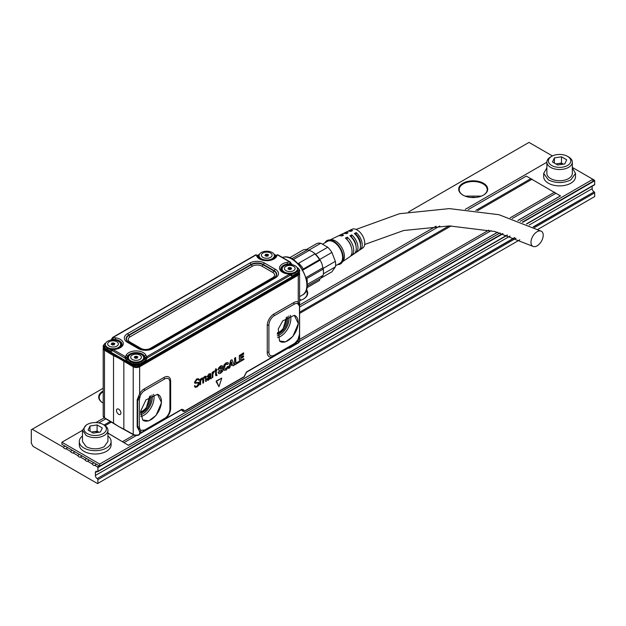 <?xml version="1.0" encoding="UTF-8"?>
<svg xmlns="http://www.w3.org/2000/svg" width="626" height="626" viewBox="0 0 626 626"><rect width="100%" height="100%" fill="white"/><g stroke="black" fill="none" stroke-linecap="round" stroke-linejoin="round"><path stroke-width="0.94" d="M299.604 281.77L299.604 294.635M299.416 272.568A4.585 2.645 180 0 1 299.604 273.319A4.585 2.645 180 0 1 298.258 275.19L298.258 302.115A9.327 5.384 -60 0 0 293.649 302.608A2.543 1.471 -120 0 0 294.103 304.244A7.645 4.413 -60 0 1 297.874 303.837L298.258 302.115L299.533 306.137L299.502 334.323M299.33 336.021L298.258 340.028L298.258 342.743A0.767 0.438 60 0 1 298.101 343.095L289.408 348.111A0.767 0.759 -120 0 1 288.469 347.978A0.767 0.603 143.6 0 0 289.564 347.766A0.767 0.438 60 0 1 289.408 348.111L288.516 348.072M103.58 348.04A4.257 2.457 0 0 0 104.714 349.347L133.44 365.928A4.257 2.457 0 0 0 139.41 365.897L139.52 366.179A4.413 2.543 180 0 1 133.338 366.21L118.83 357.782M299.275 272.646A4.257 2.457 0 0 1 298.031 274.321L139.41 365.897M221.776 378.081L218.99 386.672L216.095 381.516L221.776 378.081L216.306 381.015M194.913 385.671L195.515 386.539L196.994 386.32L198.653 383.808A25.455 14.695 -60 0 1 198.653 383.785L198.301 383.065L194.835 383.167L194.663 382.353L196.885 379.043L198.622 378.816L199.068 379.771L198.552 380.279L198.059 379.426L196.885 379.653L195.281 382.251L195.539 382.682L198.904 382.361L199.271 383.409L198.645 385.397L196.885 386.993L195.148 387.345L194.514 386.172L194.968 385.639L194.553 385.655L195.054 387.298M196.994 386.32L195.437 386.469M196.814 386.203L198.458 383.715L198.199 383.034M195.085 383.409L194.467 382.259L196.705 378.918L198.536 378.761M198.481 380.162L197.965 379.387M195.281 382.251L195.539 382.682L198.818 382.306M200.93 378.808L200.727 379.497L201.838 378.034L203.184 378.057L204.749 376.351L205.993 376.249M203.278 378.01L204.929 376.469L206.079 376.304L206.267 381.375L205.563 381.328L205.563 377.165L203.857 378.425A5.094 2.942 -60 0 1 203.841 378.448L203.56 382.689L203.051 383.237L202.636 378.855L200.93 380.115A5.094 2.942 -60 0 1 200.915 380.139L200.633 381.664A5.094 2.942 120 0 0 200.633 381.735L200.633 384.38L200.007 384.747L200.007 379.606L200.422 379.121L200.633 379.512M202.832 383.112L202.636 378.855L201.916 378.973M200.007 384.747L199.811 379.512L200.422 379.121M201.118 378.926L203.09 377.94M210.359 378.362L208.106 380.365L206.932 379.372L207.918 380.287M208.106 380.365L207.449 380.295M206.932 379.372L208.583 376.766L210.054 375.623L210.14 374.403M207.128 379.466L210.438 375.052L210.172 374.418L209.264 374.63L207.715 376.758L207.089 376.609L209.092 373.839L210.649 373.652M207.284 376.711L209.272 373.965L210.735 373.706L210.985 377.885L211.549 378.034L210.923 378.753A5.094 2.942 120 0 0 210.86 378.777L210.258 378.292M212.613 372.18L212.089 372.525L212.324 377.689L212.284 372.619L212.777 372.173L212.934 372.681L214.147 371.163L214.382 371.547L212.903 374.019L212.832 377.337L212.284 377.65M213.388 371.852L212.738 372.58M213.2 371.734L214.147 371.163M216.987 374.724L217.058 375.264A5.094 2.942 -60 0 1 216.619 375.545L215.993 375.67L215.782 374.951L215.782 371.038L214.921 370.889L215.931 368.628L216.33 369.974L217.206 369.778L216.33 370.717L216.33 374.364A5.094 2.942 120 0 0 216.33 374.395L216.839 374.849M216.995 369.653L216.33 369.81M216.166 374.285L216.651 374.724M216.619 375.545L215.806 375.584L216.44 375.459L215.806 375.584L215.587 374.857L215.587 371.085M218.247 372.572L219.194 371.648L220.681 372.087L221.847 370.467L218.975 370.435L218.427 369.363L218.685 368.245L220.595 366.202L222.285 365.764L222.653 367.102L221.706 367.626L221.158 367.063L219.781 368.065A5.094 2.942 -60 0 1 219.757 368.088L219.757 368.925L222.645 368.691L221.98 368.37L223.044 369.77L222.77 371.038L220.665 373.268L218.912 373.652L218.051 372.478L218.818 373.605M218.255 372.047L219.194 371.648M221.549 371.296L220.501 371.961L219.288 371.601M221.361 371.187L221.721 370.123L221.103 369.997M218.795 370.349L218.231 369.27L218.49 368.135L220.415 366.077L222.113 365.67M226.948 364.027L227.34 364.434L226.135 364.191L225.063 365.349L224.656 367.368L225.063 368.98L226.111 368.933L227.645 366.672L228.529 366.742L226.119 370.115L224.178 370.295L223.412 368.19L224.178 365.083L226.197 362.97L227.974 362.689L228.506 363.377L227.59 364.442L226.761 363.941M224.89 368.863L225.931 368.808L227.473 366.546L228.388 366.507M223.412 368.19L224.264 370.349M223.216 368.088L223.991 364.974L226.017 362.845L227.801 362.564L228.506 363.377M228.553 368.252L230.72 360.247L232.035 359.793L234.28 364.942L233.091 365.905L232.559 364.715L230.219 366.061L229.758 367.728L228.607 368.495L230.697 360.646L231.878 359.809M233.036 365.842L232.449 364.778M234.742 364.77L234.547 358.362L235.548 357.516L235.955 363.143L238.709 361.57L238.929 362.352L234.813 364.911L234.742 358.455L235.728 357.634M235.947 362.939L238.709 361.57M239.476 362.031L239.281 355.576L243.498 352.868L243.678 354.159L240.681 355.928L240.689 357.383L243.67 355.928L243.451 356.961L240.713 358.541L240.681 360.388L243.796 358.635L244.007 359.418L239.476 362.031L239.476 355.67L243.678 352.994M240.681 357.18L243.451 355.803M240.681 360.208L243.796 358.635M297.874 303.837L299.533 306.137M299.533 333.157A2.543 1.471 0 0 0 299.502 333.408L299.502 307.366A7.637 4.405 -60 0 0 298.539 304.377M299.502 307.366L299.502 334.386L297.874 339.785L298.258 340.028A9.327 5.384 -60 0 1 293.649 344.863L289.071 347.508L289.533 347.727L288.422 347.915M104.714 349.347L104.605 349.621A1.275 0.751 -59.1 0 0 104.487 350.208A4.585 2.645 180 0 1 103.196 348.369L103.196 415.93A4.585 2.645 180 0 0 104.487 417.761L104.487 350.208L113.533 355.623L113.533 423.176L118.69 426.494A0.767 0.43 119.1 0 0 118.752 426.549L133.573 434.82A4.077 2.355 0 0 0 136.437 435.477A4.077 2.355 0 0 0 138.62 435.093L139.418 433.928M181.305 409.592A0.767 0.438 -120 0 0 181.845 409.279L165.28 418.841A2.543 1.174 51.5 0 1 165.483 417.902L144.7 429.999L140.92 430.406L139.637 431.611L137.172 426.901L137.172 399.881L139.637 393.691L140.92 394.458A7.645 4.413 -60 0 1 144.7 390.499L164.497 379.066A7.645 4.413 -60 0 1 169.904 382.189L169.904 409.208A7.645 4.413 -60 0 1 169.849 410.14A7.645 4.413 -60 0 1 165.507 417.878L165.264 418.066M139.731 433.693A0.767 0.438 -120 0 0 140.169 433.333L143.018 431.69A9.327 5.384 -60 0 1 139.637 431.611L139.637 433.795L140.169 433.333M298.031 274.321L298.14 274.595A1.275 0.736 -120 0 1 298.258 275.19L139.637 366.766L139.637 393.691A9.327 5.384 -60 0 1 144.254 388.863L164.051 377.431A9.327 5.384 -60 0 1 170.648 381.242L170.648 408.262A9.327 5.384 -60 0 1 165.28 418.841L143.018 431.69L143.69 430.477M299.392 272.459A4.413 2.543 180 0 1 298.14 274.595L139.52 366.179A1.275 0.736 -120 0 1 139.637 366.766A4.585 2.645 180 0 1 133.221 366.797L133.221 434.35A0.767 0.43 119.1 0 0 133.369 434.702A4.359 2.52 180 0 0 136.437 435.406A4.359 2.52 180 0 0 138.917 434.945A0.767 0.516 62.5 0 0 138.964 434.929A0.767 0.767 0 0 0 139.301 434.569L140.013 433.685L181.689 409.631L182.44 409.506L182.847 411.008A0.767 0.516 170.1 0 0 184.036 410.992L183.864 411.438L182.847 411.008L184.247 411.478L244.226 376.844A0.767 0.438 60 0 0 244.383 376.5L246.401 372.008M181.845 409.279L183.864 409.999L182.111 409.459M244.226 376.844L244.922 374.747M288.398 347.892L288.406 348.009A0.767 0.438 -120 0 0 288.563 347.696L289.071 347.508A2.543 1.471 -120 0 1 289.517 346.389L274.298 355.177A2.543 1.471 -120 0 0 273.852 356.186L272.623 356.867A2.543 1.722 70.3 0 1 273.296 355.646A7.645 4.413 -60 0 1 268.898 352.055L268.898 325.035A7.645 4.413 -60 0 1 274.298 315.676L294.103 304.244M218.936 386.625L216.486 381.14M205.758 381.422L205.758 377.916L205.563 377.165L204.843 377.29M210.86 378.777L210.453 378.347M215.117 371.108L216.111 368.753M221.643 367.54L221.346 367.149L221.643 367.54M219.577 368.604L222.809 368.816M219.421 371.695L219.718 372.212M297.874 339.785L294.885 343.228L289.517 346.389M273.296 355.646L274.298 355.177M292.858 336.444L285.659 341.835L279.478 340.959L278.265 328.963L282.741 320.895L294.283 315.316L298.32 323.579L292.858 336.444M299.048 271.754L299.604 273.319L299.604 340.873L297.898 343.212A4.077 2.355 0 0 0 297.906 343.204L298.101 343.095A4.359 2.52 180 0 0 299.275 341.851M233.428 301.239L233.138 302.272L233.435 301.239M103.337 347.571L103.196 348.369A4.585 2.645 180 0 1 103.368 347.649A4.413 2.543 180 0 0 104.605 349.621L118.721 358.056A1.275 0.751 120.9 0 0 118.69 358.142L113.533 355.623M133.44 365.928L133.338 366.21A1.275 0.72 -60.9 0 0 133.221 366.797L118.69 358.142M123.846 361.578L123.846 429.131L118.69 426.494M139.05 434.608L139.05 434.608A4.585 2.645 180 0 1 133.221 434.35L123.846 429.131M140.92 430.406L137.172 426.901M140.255 429.874L139.301 426.877L137.603 426.877L137.603 399.857L140.92 394.458M139.301 426.877L139.301 399.857L140.255 395.757M145.944 399.881L140.67 411.141L142.673 419.944L148.855 420.821L156.062 415.421L161.516 402.565L157.478 394.294L145.944 399.881M207.636 378.988L208.716 379.434L207.801 379.106L208.716 379.434L210.352 377.024A5.094 2.942 120 0 0 210.352 377.024L210.156 376.343M207.801 379.106A5.094 2.942 120 0 0 207.801 379.09L209.021 377.345A5.094 2.942 120 0 0 209.061 377.321L210.281 376.39M230.587 364.645L232.176 363.729L231.409 361.781L230.618 364.684M116.749 409.412A3.13 1.808 -120 0 0 117.367 413.035A3.13 1.808 -120 0 0 120.255 414.467A3.13 1.808 -120 0 0 120.63 414.107A3.13 1.808 -120 0 0 120.02 410.476A3.13 1.808 -120 0 0 117.125 409.044A3.13 1.808 -120 0 0 116.749 409.412M299.713 271.332L297.561 273.617M103.22 345.677L103.173 346.694L104.511 348.494L132.869 364.864L139.348 364.864L298.375 273.046L299.682 270.354L299.713 271.246L298.367 273.171L139.348 364.989L132.869 364.989L133.674 365.428M128.424 357.665A7.637 4.405 0 0 0 133.909 361.898A7.637 4.405 0 0 0 143.698 357.665A7.637 4.405 0 0 0 138.213 353.432A7.637 4.405 0 0 0 128.424 357.665L128.424 358.495A7.637 4.405 0 0 0 129.41 360.67L127.156 359.363A0.892 0.516 -60 0 0 126.53 360.435L132.869 364.097L132.869 364.989L104.519 348.619L103.18 346.773M113.533 423.176L104.487 417.761A0.767 0.446 120.9 0 0 104.644 418.113L118.752 426.549A0.767 0.43 119.1 0 0 118.76 426.556L133.573 434.82M138.69 435.062L138.964 434.929A0.767 0.516 62.5 0 0 139.175 434.624M208.536 379.317L210.156 376.93A5.11 2.95 -60 0 1 210.156 376.899L210.156 376.508M230.642 364.442L231.98 363.636L231.307 361.938M298.344 268.562A0.892 0.516 120 0 0 298.156 268.171L299.674 270.236M138.714 363.025L133.494 363.025L132.869 364.097L139.348 364.097A0.892 0.516 -120 0 0 138.714 363.025L140.036 362.258A7.637 4.405 0 0 0 142.579 360.795A7.637 4.405 0 0 0 143.698 358.495L143.698 357.665M104.55 344.003A0.892 0.516 60 0 1 104.73 343.619L103.212 345.802L104.55 347.743L110.888 351.405L111.514 350.333L109.26 349.034A7.637 4.405 0 0 0 110.872 349.425A7.637 4.405 0 0 0 112.5 349.59M110.724 340.161L110.998 339.996A0.892 0.516 60 0 1 111.444 340.043L112.625 339.049A0.892 0.462 6.7 0 1 111.968 338.51L111.968 338.51A0.892 0.462 6.7 0 1 112.226 338.236M111.968 338.588L112.727 337.383L255.721 254.829L257.333 255.502L256.167 254.868A0.892 0.516 -120 0 0 255.721 254.829M112.203 338.384L112.602 339.198L115.341 339.621L115.278 340.153M112.547 337.774L113.173 337.43L112.625 339.049L115.348 339.472L115.677 337.813L112.547 337.774L256.167 254.868L256.832 256.316A10.251 5.924 0 0 0 266.739 260.706A10.251 5.924 0 0 0 276.645 256.316L277.334 254.829L276.238 255.212L277.78 254.782L290.143 261.926L290.902 263.053L290.245 263.585L289.697 261.965A0.892 0.516 -60 0 1 290.143 261.926M257.341 255.635L259.274 254.696M257.192 255.877L257.818 255.533L258.812 257.669A0.767 0.603 -24.9 0 1 258.561 257.677M273.977 254.211L276.129 255.447A0.892 0.516 120 0 0 275.683 255.494L274.673 257.669A0.767 0.603 -155.1 0 0 274.916 257.677M276.16 255.596L274.188 254.633M277.96 255.173L289.697 261.965L287.123 262.364A10.251 5.924 0 0 0 279.525 268.084A10.251 5.924 0 0 0 287.123 273.805L289.627 274.188L146.633 356.742L145.467 358.009L146.953 358.283L147.266 357.814A0.892 0.516 -120 0 0 146.633 356.742L145.968 355.302A10.251 5.924 0 0 0 136.061 350.912A10.251 5.924 0 0 0 126.155 355.302L125.505 356.703L126.671 357.97L127.383 356.437A1.275 1.002 -155.1 0 0 126.155 355.302M292.052 264.931L290.268 263.742A0.892 0.462 -6.7 0 0 290.918 263.202L290.918 263.202A0.892 0.462 -6.7 0 0 290.902 263.131M297.021 267.513L298.156 268.171A0.892 0.516 120 0 0 297.71 268.218C299.142 269.219 299.142 270.221 297.71 271.23L298.344 272.302L291.982 275.972A0.892 0.516 -120 0 0 291.356 274.9L290.198 274.603L290.597 275.503L290.683 274.939M291.982 275.972L290.574 275.37A0.892 0.556 -7.4 0 0 290.832 274.908L290.847 275.049M290.174 274.462L289.627 274.188L290.253 275.26L147.266 357.814M146.946 358.44L145.608 360.474L144.982 359.402L145.459 358.166A0.892 0.438 4.2 0 0 146.946 358.44L146.953 358.283M128.823 356.257A8.208 4.742 0 0 0 128.127 357.266L127.156 359.363L126.671 357.97A0.892 0.438 -4.2 0 1 125.184 358.244L126.679 358.127L127.383 356.437A8.983 5.188 0 0 1 133.534 352.806A8.983 5.188 0 0 1 144.739 356.437L145.459 358.166L144.739 356.437A1.275 1.002 155.1 0 1 145.968 355.302M124.871 357.775L125.505 356.703L113.243 349.629A0.892 0.516 -60 0 0 112.617 350.701L125.184 358.244M112.038 350.419A0.892 0.556 7.4 0 0 112.273 350.943L112.038 350.349L112.923 349.425L115.677 349.253A10.251 5.924 0 0 0 123.275 343.533A10.251 5.924 0 0 0 115.677 337.813M112.696 349.903L115.677 349.253M112.68 350.036L112.054 350.247M105.387 344.363A7.637 4.405 0 0 0 110.872 348.596A7.637 4.405 0 0 0 120.654 344.363A7.637 4.405 0 0 0 115.168 340.129A7.637 4.405 0 0 0 105.387 344.363L105.387 345.192A7.637 4.405 0 0 0 106.373 347.367A7.637 4.405 0 0 0 109.26 349.034M118.784 348.087A7.637 4.405 0 0 0 120.654 345.192L120.654 344.363M272.498 259.336A7.637 4.405 0 0 0 274.376 256.441L274.376 255.611A7.637 4.405 0 0 0 268.89 251.386A7.637 4.405 0 0 0 259.101 255.611A7.637 4.405 0 0 0 264.587 259.845A7.637 4.405 0 0 0 274.376 255.611M259.101 255.611L259.101 256.441A7.637 4.405 0 0 0 260.979 259.336M290.354 274.141A7.637 4.405 0 0 0 293.758 273.507A7.637 4.405 0 0 0 296.301 272.044A7.637 4.405 0 0 0 297.42 269.743L297.42 268.914A7.637 4.405 0 0 0 291.927 264.681A7.637 4.405 0 0 0 282.146 268.914A7.637 4.405 0 0 0 287.631 273.147A7.637 4.405 0 0 0 297.42 268.914M282.146 268.914L282.146 269.743A7.637 4.405 0 0 0 284.016 272.639M129.41 360.67A7.637 4.405 0 0 0 132.297 362.337A7.637 4.405 0 0 0 133.909 362.728A7.637 4.405 0 0 0 140.036 362.258M277.373 332.844A10.18 5.877 120 0 0 282.702 329.041A10.18 5.877 120 0 0 286.45 319.581A10.18 5.877 120 0 0 286.199 317.554M153.002 348.533L275.409 277.866A2.543 1.471 -120 0 0 274.133 277.741L151.735 348.408C147.642 350.286 143.557 350.286 139.465 348.408L128.666 342.172A2.543 1.471 120 0 0 127.391 342.297L138.197 348.533A10.47 6.049 0 0 0 153.002 348.533A2.543 1.471 -120 0 0 151.735 348.408L274.133 277.741A8.67 5.008 0 0 0 274.133 270.659L273.93 271.019L263.123 264.782L263.335 264.422A8.67 5.008 0 0 0 251.065 264.422L128.666 335.09A8.67 5.008 0 0 0 128.666 342.172L128.87 342.289A2.543 1.471 120 0 0 130.145 342.164L140.944 348.4A2.543 1.471 -60 0 1 139.778 348.58M140.568 411.83A10.18 5.877 120 0 0 145.905 408.019A10.18 5.877 120 0 0 149.653 398.559A10.18 5.877 120 0 0 149.403 396.532M111.514 346.906A5.344 3.083 180 0 1 107.891 343.079A5.344 3.083 180 0 1 114.527 340.982A5.344 3.083 180 0 1 118.15 344.816A5.344 3.083 180 0 1 111.514 346.906M268.249 252.239A5.344 3.083 180 0 1 271.872 256.065A5.344 3.083 180 0 1 265.236 258.162A5.344 3.083 180 0 1 261.613 254.328A5.344 3.083 180 0 1 268.249 252.239M291.286 265.541A5.344 3.083 180 0 1 294.909 269.368A5.344 3.083 180 0 1 288.273 271.457A5.344 3.083 180 0 1 284.65 267.631A5.344 3.083 180 0 1 291.286 265.541M134.559 360.208A5.344 3.083 180 0 1 130.928 356.382A5.344 3.083 180 0 1 137.564 354.285A5.344 3.083 180 0 1 141.186 358.119A5.344 3.083 180 0 1 134.559 360.208M113.228 344.19L113.705 344.269L113.705 343.017L114.863 343.658L114.128 344.12L114.37 344.723L112.523 345.012L111.178 344.23L111.913 343.776L111.671 343.165L113.228 342.946L112.946 344.457L112.946 343.212M113.705 343.017L113.228 342.946M266.95 255.447L267.419 255.518L267.419 254.273L268.585 254.915L267.85 255.369L268.092 255.979L266.246 256.261L264.884 255.447L265.635 255.025L265.393 254.414L266.95 254.195L266.668 255.705L266.668 254.461M267.419 254.273L266.95 254.195M289.995 268.75L290.464 268.82L290.464 267.576L291.622 268.218L290.887 268.671L291.129 269.282L289.282 269.563L287.937 268.781L288.672 268.327L288.43 267.717L289.995 267.498L289.713 269.008L289.713 267.764M290.464 267.576L289.995 267.498M136.272 357.493L136.742 357.571L136.742 356.319L137.908 356.961L137.164 357.423L137.407 358.025L135.568 358.315L134.214 357.532L134.95 357.078L134.707 356.468L136.272 356.249L135.991 357.759L135.991 356.515M136.742 356.319L136.272 356.249M112.297 344.488L112.946 344.457M266.019 255.744L266.668 255.705M289.055 269.039L289.713 269.008M135.333 357.79L135.991 357.759M322.711 275.51A16.033 9.257 -120 0 1 320.121 278.648L307.061 286.184M307.1 284.517L323.149 275.26A17.309 9.993 -120 0 0 323.439 272.341L323.439 271.308A16.033 9.257 -120 0 0 323.18 268.382L323.055 267.693L305.95 277.568M323.439 272.341A17.309 9.993 -120 0 0 323.149 269.094L322.054 264.227A16.033 9.257 -120 0 0 320.121 260.126L302.734 270.166M302.115 270.518L303.281 269.008L319.487 259.657L320.121 260.126L319.722 259.469A16.033 9.257 -120 0 0 315.559 254.281L315.034 253.804A16.033 9.257 -120 0 0 309.166 250.416L293.179 259.641M320.121 278.648L319.487 280.464L306.889 287.741M306.153 278.296L306.943 278.445A17.309 9.993 60 0 1 307.076 283.891M323.149 269.094L306.943 278.445M297.929 263.679L298.665 263.256A17.309 9.993 60 0 1 303.281 269.008M315.034 253.804L298.665 263.256M309.166 250.416L307.538 249.68L291.755 258.788M307.538 249.68A17.309 9.993 -120 0 0 302.914 250.087L289.595 257.779M315.559 254.281L327.742 247.247L320.825 243.256A16.033 9.257 -120 0 0 318.845 243.091A16.033 9.257 -120 0 0 316.662 243.631L306.474 249.508M323.368 273.828L335.364 266.903L331.905 271.817L320.496 278.406M319.487 259.657A17.309 9.993 -120 0 0 314.862 253.906M319.722 259.469L331.905 252.435L335.364 261.347L323.18 268.382M320.825 243.256L308.751 250.228M335.364 266.903A16.033 9.257 -120 0 0 335.364 261.347M331.905 252.435A16.033 9.257 -120 0 0 327.742 247.247M335.544 265.776L340.004 263.202A12.598 7.277 -120 0 0 341.522 251.871A12.598 7.277 -120 0 0 327.398 241.378L322.719 244.077M337.586 264.595A13.49 7.786 -120 0 0 341.906 262.646A13.49 7.786 -120 0 0 342.07 251.84A13.49 7.786 -120 0 0 328.83 240.001A13.49 7.786 -120 0 0 324.988 242.771M341.906 262.646L343.165 260.925A12.598 7.277 -120 0 0 343.322 250.83A12.598 7.277 -120 0 0 330.958 239.774L328.83 240.001M350.599 256.05A11.784 6.8 -120 0 0 351.53 255.588L354.113 253.843A11.558 6.675 -120 0 0 355.271 243.592A11.558 6.675 -120 0 0 349.903 235.806L351.702 234.891L351.491 237.34M354.903 253.131A11.409 6.589 -120 0 0 355.834 252.677A11.409 6.589 -120 0 0 356.984 242.559A11.409 6.589 -120 0 0 351.702 234.891M355.834 252.677L358.424 250.924A11.19 6.463 -120 0 0 359.543 241.002A11.19 6.463 -120 0 0 354.402 233.521L356.202 232.606L355.795 234.86M359.207 250.212A11.041 6.377 -120 0 0 360.146 249.758A11.041 6.377 -120 0 0 361.249 239.969A11.041 6.377 -120 0 0 356.202 232.606M360.146 249.758L362.728 248.013A10.822 6.244 -120 0 0 363.816 238.42A10.822 6.244 -120 0 0 351.922 229.288L349.112 230.65A11.041 6.377 -120 0 0 348.252 231.229M330.152 239.86L337.883 236.104A11.933 6.886 -120 0 1 341.804 236.018L343.604 235.102A11.784 6.8 -120 0 0 339.754 235.196L342.563 233.834A11.558 6.675 -120 0 1 346.303 233.725L348.103 232.809A11.409 6.589 -120 0 0 344.433 232.927L347.242 231.557A11.19 6.463 -120 0 1 350.803 231.44L352.602 230.525A11.041 6.377 -120 0 0 349.112 230.65M344.433 232.927A11.409 6.589 -120 0 0 343.572 233.498M339.754 235.196A11.784 6.8 -120 0 0 338.893 235.767M342.688 261.574L349.809 256.754A11.933 6.886 -120 0 0 351.006 246.175A11.933 6.886 -120 0 0 345.403 238.091L347.203 237.176L347.187 239.828A8.654 5 60 0 1 350.771 245.243A8.654 5 60 0 1 351.28 246.98M351.53 255.588A11.784 6.8 -120 0 0 352.712 245.142A11.784 6.8 -120 0 0 347.203 237.176M351.702 237.223A8.654 5 60 0 1 355.271 242.645A8.654 5 60 0 1 356.014 246.182M356.202 234.625A8.654 5 60 0 1 359.77 240.048A8.654 5 60 0 1 360.459 244.836M537.1 245.846A8.654 5 -60 0 1 532.773 246.276A8.654 5 -60 0 1 530.981 242.309A8.654 5 -60 0 1 537.1 231.714A8.654 5 -60 0 1 541.427 231.284A8.654 5 -60 0 1 543.219 235.243A8.654 5 -60 0 1 537.1 245.846M273.39 278.171A11.456 6.612 -120 0 0 272.646 277.741A2.543 1.471 -120 0 0 273.922 277.858A8.381 4.836 0 0 0 273.93 271.019A2.543 1.471 -60 0 1 272.654 272.357L261.856 266.12A2.543 1.471 120 0 0 263.123 264.782A8.381 4.836 0 0 0 251.276 264.782L128.87 335.45L128.666 335.09A2.543 1.471 60 0 0 127.391 333.744A10.47 6.049 0 0 0 127.391 342.297M256.934 287.67L256.934 286.81M258.295 286.027A11.198 6.463 -120 0 0 258.288 286.888M266.504 282.146A11.198 6.463 -120 0 0 265.745 281.723M266.23 281.442L266.981 281.864M264.313 283.414A1.909 1.103 -120 0 0 264.422 284.204M261.073 285.284A1.909 1.103 -120 0 0 261.183 286.082M568.604 156.962L567.524 156.336A11.198 6.463 180 0 1 567.524 165.483A11.198 6.463 180 0 1 551.678 165.483A11.198 6.463 180 0 1 551.678 156.336A11.198 6.463 180 0 1 567.524 156.336L568.604 156.962A12.731 7.348 180 0 1 572.328 162.157A12.731 7.348 180 0 1 568.604 167.353A12.731 7.348 180 0 1 550.598 167.353A12.731 7.348 180 0 1 546.874 162.157A12.731 7.348 180 0 1 550.598 156.962L551.678 156.336M552.5 162.009L554.401 157.909L561.499 156.813L566.694 159.81L564.793 163.91L557.696 165.006L552.5 162.009M554.401 163.104L554.401 157.909M555.825 163.926L561.499 163.05L561.499 156.813M561.499 163.05L563.377 164.129M546.874 162.157L546.874 173.379A12.731 7.348 0 0 0 550.598 178.574A12.731 7.348 0 0 0 568.604 178.574A12.731 7.348 0 0 0 572.328 173.379L572.328 162.157M556.091 164.082A6.362 3.678 180 0 1 557.954 163.597A6.362 3.678 180 0 1 563.275 164.145M572.328 167.87L575.513 173.379L570.849 179.873C563.353 183.434 555.849 183.434 548.353 179.873L543.689 173.379L546.874 167.87M543.689 173.379L543.689 176.704A15.908 9.187 0 0 0 548.353 183.199A15.908 9.187 0 0 0 570.849 183.199A15.908 9.187 0 0 0 575.513 176.704L575.513 173.379M592.9 180.969L594.34 180.139L592.9 179.302L520.19 221.283M500.08 232.895L99.698 464.054L61.904 442.23L82.475 430.352M522.342 222.12L592.9 181.383L592.9 179.302L572.328 167.424M546.874 162.228L465.298 209.327M436.079 226.197L299.604 304.987M104.198 417.808L95.934 422.573M468.271 209.585L526.302 176.086L560.497 195.93L517.999 220.469M497.631 232.23L128.502 445.344L107.93 433.153M82.475 435.986A15.908 9.187 0 0 0 79.291 441.502L79.291 444.828A15.908 9.187 0 0 0 83.947 451.323A15.908 9.187 0 0 0 106.451 451.323A15.908 9.187 0 0 0 111.107 444.828L111.107 441.502A15.908 9.187 0 0 0 107.93 435.986M99.698 464.054L99.698 466.127L502.49 233.584M99.698 466.127L61.904 444.303L61.904 442.23M439.773 226.033L299.604 306.967M105.841 418.833L98.791 422.902M128.502 445.344L107.93 433.051M560.497 195.828L517.89 220.43M497.506 232.199L128.502 445.243M79.291 441.502A15.908 9.187 0 0 0 83.947 447.997A15.908 9.187 0 0 0 106.451 447.997A15.908 9.187 0 0 0 111.107 441.502M552.429 155.937L529.001 142.415L408.653 211.893M103.196 388.245L32.2 429.24L63.312 447.199A2.543 1.471 -120 0 0 64.603 448.568A2.543 1.471 -120 0 0 65.871 448.693A2.543 1.471 -120 0 0 65.886 448.685L67.686 447.645M65.112 446.158L63.312 447.199M103.196 403.089A14.508 8.381 180 0 1 102.938 402.941A14.508 8.381 180 0 1 99.276 399.38A14.508 8.381 180 0 1 103.196 390.953M306.443 289.674A14.508 8.381 180 0 1 307.123 290.738A14.508 8.381 180 0 1 303.461 299.025A14.508 8.381 180 0 1 299.604 300.613M459.281 191.533A14.508 8.381 180 0 1 469.117 181.141A14.508 8.381 180 0 1 487.122 186.822A14.508 8.381 180 0 1 483.46 195.101A14.508 8.381 180 0 1 464.335 195.813A14.508 8.381 180 0 1 462.943 195.101A14.508 8.381 180 0 1 459.281 191.533M72.311 450.321L70.511 451.354L65.886 448.685M74.885 451.8L73.085 452.841A2.543 1.471 -120 0 0 73.085 452.841L77.718 455.517A2.543 1.471 -120 0 0 79.001 456.878A2.543 1.471 -120 0 0 80.277 457.003A2.543 1.471 -120 0 0 80.284 456.996L82.084 455.963M79.518 454.476L77.718 455.517M86.717 458.631L84.917 459.672L80.284 456.996M89.283 460.118L87.483 461.159A2.543 1.471 -120 0 0 87.483 461.159L92.116 463.827A2.543 1.471 -120 0 0 93.399 465.196A2.543 1.471 -120 0 0 94.675 465.321A2.543 1.471 -120 0 0 94.682 465.314L96.482 464.273M93.916 462.786L92.116 463.827M99.338 465.924L97.539 466.957L94.682 465.314M530.801 178.684L475.823 210.422M448.983 225.916L299.604 312.163M110.262 421.478L104.112 425.031M532.147 179.146L477.583 210.657M451.088 225.947L299.604 313.407M111.326 422.112L105.137 425.68M554.652 192.135L510.167 217.825M488.812 230.149L299.604 339.386M133.972 435.015L122.649 441.549M555.998 193.231L512.256 218.49M491.167 230.658L299.557 341.287M136.413 435.477L124.003 442.645M82.475 430.273L86.2 435.469A12.731 7.348 0 0 0 104.198 435.469A12.731 7.348 0 0 0 107.93 430.273L107.93 441.502L104.198 446.698C98.196 449.546 92.202 449.546 86.2 446.698L82.475 441.502L82.475 430.273L86.2 425.077A12.731 7.348 0 0 1 86.771 424.764M97.539 466.957L97.899 467.583L502.968 233.725M594.34 180.139L594.7 180.757L522.773 222.285M537.93 229.335L594.7 196.556L594.7 192.816A0.767 0.438 -120 0 0 594.16 191.877L533.164 226.886M594.16 184.811A0.767 0.438 -120 0 0 594.7 184.498L594.7 180.757M592.18 186.212L592.18 188.661A2.543 1.471 -120 0 0 593.98 191.775M84.917 459.672A2.543 1.471 -120 0 0 86.2 461.033A2.543 1.471 -120 0 0 87.476 461.166M70.511 451.354A2.543 1.471 -120 0 0 71.802 452.723A2.543 1.471 -120 0 0 73.07 452.848M519.807 239.797L97.539 483.585L33.1 446.385L31.3 443.263L31.3 429.757L32.2 429.24M97.899 467.583L97.899 471.323A0.767 0.438 -120 0 1 97.359 471.636L97.179 471.534A2.543 1.471 -120 0 0 95.911 471.409A2.543 1.471 -120 0 0 95.379 472.575L95.379 475.478A2.543 1.471 -120 0 0 97.179 478.6L514.744 237.731M97.899 483.382L97.899 479.641A0.767 0.438 -120 0 0 97.359 478.702M103.196 391.782A13.999 8.083 0 0 0 99.198 397.44A13.999 8.083 0 0 0 99.769 399.709A13.999 8.083 0 0 0 103.126 403.05M303.274 299.126A13.999 8.083 0 0 0 307.202 293.516A13.999 8.083 0 0 0 306.638 291.239A13.999 8.083 0 0 0 306.169 290.464M483.28 195.202A13.999 8.083 0 0 0 487.2 189.592A13.999 8.083 0 0 0 486.637 187.315A13.999 8.083 0 0 0 471.206 181.595A13.999 8.083 0 0 0 459.202 189.592A13.999 8.083 0 0 0 459.766 191.869A13.999 8.083 0 0 0 463.123 195.202M107.93 430.273A12.731 7.348 0 0 0 104.198 425.077L103.118 424.459A11.198 6.463 180 0 1 103.118 433.599A11.198 6.463 180 0 1 87.28 433.599A11.198 6.463 180 0 1 87.28 424.459A11.198 6.463 180 0 1 103.118 424.459L104.198 425.077M299.604 299.424L301.341 300.034M465.055 196.11L481.339 196.11M470.76 197.433A9.421 5.438 180 0 1 475.643 197.433M88.102 430.125L90.003 426.032L97.1 424.929L102.296 427.934L100.395 432.026L93.297 433.129L88.102 430.125M90.003 431.228L90.003 426.032M91.427 432.042L97.1 431.165L97.1 424.929M97.1 431.165L98.978 432.245M91.693 432.198A6.362 3.678 180 0 1 93.556 431.713A6.362 3.678 180 0 1 98.877 432.261M302.452 295.018A21.386 12.348 -120 0 0 303.86 273.022A21.386 12.348 -120 0 0 284.509 256.996A21.386 12.348 -120 0 0 282.326 257.411L284.728 256.926C299.33 255.017 315.371 288.915 302.452 295.018L299.604 296.661M299.604 340.873A4.585 2.645 180 0 1 298.258 342.743L289.533 347.727M293.649 302.608L273.852 314.041A2.543 1.471 -120 0 0 274.298 315.676M246.941 371.695L272.623 356.867A9.327 5.384 -60 0 1 267.255 352.485L267.255 325.465A9.327 5.384 -60 0 1 273.852 314.041M184.404 411.125L244.383 376.5M183.864 409.999L184.036 410.992M232.77 301.622A9.327 5.384 120 0 0 232.481 302.648M144.254 388.863A2.543 1.471 -120 0 0 144.7 390.499M164.051 377.431A2.543 1.471 -120 0 0 164.497 379.066M170.648 381.242A2.543 1.471 -0 0 0 169.904 382.189M169.904 409.208A2.543 1.471 180 0 1 170.648 408.262M289.016 346.679A2.543 1.471 -120 0 0 288.563 347.696L273.852 356.186M267.255 352.485A2.543 1.471 180 0 1 268.898 352.055M267.255 325.465A2.543 1.471 180 0 1 268.898 325.035M293.649 344.863A2.543 1.471 60 0 1 294.103 343.744M139.301 399.857L137.603 399.857A2.543 1.471 0 0 0 137.172 399.881M164.497 418.567L164.051 419.584M144.7 429.999A2.543 1.471 -120 0 0 144.246 431.017M181.548 409.709L182.847 411.008M294.627 315.441A14.907 8.607 -60 0 1 294.94 315.59A14.907 8.607 -60 0 1 292.725 336.365A14.907 8.607 -60 0 1 280.041 341.397A14.907 8.607 -60 0 1 279.752 341.201M118.752 426.549L104.644 418.113L103.196 415.93M104.636 418.113A4.359 2.52 180 0 1 103.525 416.9M299.713 271.246L298.132 273.672L139.105 365.49A1.142 0.665 -120 0 0 139.105 365.49A1.142 0.665 -120 0 0 139.348 364.989L139.348 364.097L145.608 360.474M139.105 365.49L133.103 365.49L104.753 349.12A1.142 0.665 -60 0 1 104.519 348.619L104.55 347.743A0.892 0.516 -60 0 1 105.176 346.671L106.373 347.367M142.955 420.179A14.907 8.607 120 0 0 143.244 420.375A14.907 8.607 120 0 0 155.929 415.343A14.907 8.607 -60 0 0 158.143 394.568L157.478 394.294M277.576 337.594A14.555 8.404 120 0 0 285.503 332.077A14.555 8.404 120 0 0 290.417 315.355M140.78 416.572A14.555 8.404 120 0 0 148.698 411.055A14.555 8.404 120 0 0 153.613 394.341M277.295 335.865A13.279 7.668 120 0 0 284.204 330.911A13.279 7.668 120 0 0 288.774 315.974M126.53 360.435L125.192 358.401M112.273 350.943L110.888 351.405M140.49 414.842A13.279 7.668 120 0 0 147.4 409.889A13.279 7.668 120 0 0 151.977 394.959M277.255 334.229A11.346 6.55 120 0 0 283.547 329.902A11.346 6.55 120 0 0 287.342 316.764M105.739 343.04L104.73 343.619A0.892 0.516 60 0 1 105.176 343.658L105.551 343.447M287.123 262.364L287.459 264.172L290.245 263.585L287.451 264.023A8.983 5.188 0 0 0 287.248 264.055A8.983 5.188 0 0 0 280.808 269.352C280.996 271.222 283.163 272.631 287.318 273.585L287.123 273.805M297.225 267.936L297.71 268.218M297.71 271.23L296.301 272.044M293.758 273.507L290.816 274.814M128.127 357.266A0.767 0.603 24.9 0 1 127.399 356.585A8.967 5.18 180 0 1 133.534 352.954A8.967 5.18 0 0 1 144.723 356.585A0.767 0.603 155.1 0 1 143.988 357.266L144.982 359.402L142.579 360.795M133.494 363.025L132.297 362.337M105.176 343.658C103.752 344.668 103.752 345.669 105.176 346.671M140.459 413.207A11.346 6.55 120 0 0 146.75 408.888A11.346 6.55 120 0 0 150.545 395.742M277.326 333.235A10.446 6.033 120 0 0 282.975 329.284L286.512 317.319M120.638 346.96A8.208 4.742 0 0 0 120.262 342.954M121.984 344.863A8.967 5.18 180 0 0 116.765 339.918A8.967 5.18 180 0 0 115.341 339.621L115.348 339.472A8.983 5.188 0 0 1 116.772 339.761A8.983 5.188 0 0 1 121.992 344.801C120.599 345.928 124.371 346.194 115.481 349.034M275.409 277.866A10.47 6.049 0 0 0 275.409 269.313L264.602 263.084A10.47 6.049 0 0 0 249.797 263.084L127.391 333.744M256.832 256.316A1.275 1.002 -24.9 0 1 257.99 256.816L257.263 255.251M258.812 257.669A8.208 4.742 0 0 0 259.125 258.209M274.36 258.209A8.208 4.742 0 0 0 274.673 257.669M275.417 257.075A1.275 1.002 24.9 0 1 276.645 256.316M280.816 269.423A8.967 5.18 180 0 1 287.256 264.211A8.967 5.18 0 0 1 287.459 264.172L287.522 264.704M282.537 267.513A8.208 4.742 0 0 0 282.162 271.512M143.988 357.266A8.208 4.742 0 0 0 143.299 356.257M140.529 412.213A10.446 6.033 120 0 0 146.179 408.262L149.716 396.297M138.197 348.533A2.543 1.471 -60 0 1 139.465 348.408M128.87 342.289A8.381 4.836 0 0 1 128.87 335.45A2.543 1.471 60 0 0 130.145 336.788L252.544 266.12A2.543 1.471 60 0 1 251.276 264.782L251.065 264.422A2.543 1.471 -120 0 0 249.797 263.084M264.602 263.084A2.543 1.471 120 0 0 263.335 264.422L274.133 270.659A2.543 1.471 120 0 1 275.409 269.313M272.654 272.357A6.581 3.803 0 0 1 272.654 277.733L150.256 348.4A2.543 1.471 -120 0 0 151.422 348.58M140.944 348.4A6.581 3.803 0 0 0 150.256 348.4M130.145 336.788A6.581 3.803 0 0 0 130.145 342.164M261.856 266.12A6.581 3.803 0 0 0 252.544 266.12M111.749 343.909L111.749 344.347M111.968 344.347L111.968 343.142M112.445 343.291L112.445 344.535M113.721 343.33L113.721 344.574M114.089 344.754L114.089 343.541M114.159 344.769L114.159 344.277M265.463 255.158L265.463 255.596M265.69 255.604L265.69 254.391M266.167 254.539L266.167 255.784M267.435 254.579L267.435 255.831M267.811 256.011L267.811 254.798M267.881 256.018L267.881 255.533M288.508 268.46L288.508 268.898M288.735 268.906L288.735 267.693M289.204 267.842L289.204 269.086M290.48 267.881L290.48 269.133M290.871 268.726L290.847 268.092M290.918 269.321L290.918 268.836M134.786 357.211L134.786 357.649M135.013 357.649L135.013 356.444M135.482 356.593L135.482 357.837M136.758 356.632L136.758 357.876M137.125 358.056L137.125 356.843M137.196 358.072L137.196 357.579M266.926 282.764A10.689 6.174 -120 0 0 266.199 282.326M97.899 471.323L507.17 235.04M526.544 223.85L594.7 184.498M97.899 479.641L516.027 238.232M534.518 227.559L594.7 192.816M533.352 226.988L594.16 191.877M97.179 471.534L95.379 472.575M592.18 188.661L529.197 225.024M510.12 236.033L95.379 475.478M514.525 237.645L97.179 478.6M245.134 374.544L246.785 372.047L288.406 348.009M181.438 409.772L183.019 411.352M279.478 340.959L280.041 341.397M294.94 315.59L294.283 315.316M104.753 349.12L103.173 346.694M143.244 420.375L142.673 419.944M110.998 339.996L111.952 338.666M257.372 255.494L259.454 254.289M268.765 251.362L264.9 251.331M292.209 264.735L290.902 263.053M287.318 273.585L289.948 273.992L290.832 274.908M257.99 256.816C259.062 261.48 274.415 261.48 275.487 256.816L276.238 255.212M111.929 344.347L111.929 343.721M114.112 344.762L114.112 344.175M265.643 255.604L265.643 254.97M267.834 256.011L267.834 255.424M288.688 268.898L288.688 268.272M134.966 357.649L134.966 357.023M137.157 358.064L137.157 357.477M364.661 244.476L403.692 230.509L449.398 225.923L494.759 231.503L532.773 246.276M356.084 229.437L399.427 213.724L449.351 208.615L498.969 214.71L541.427 231.284M260.111 286.7L260.111 285.839M97.742 471.675L507.451 235.126M526.795 223.959L594.543 184.85"/></g></svg>
